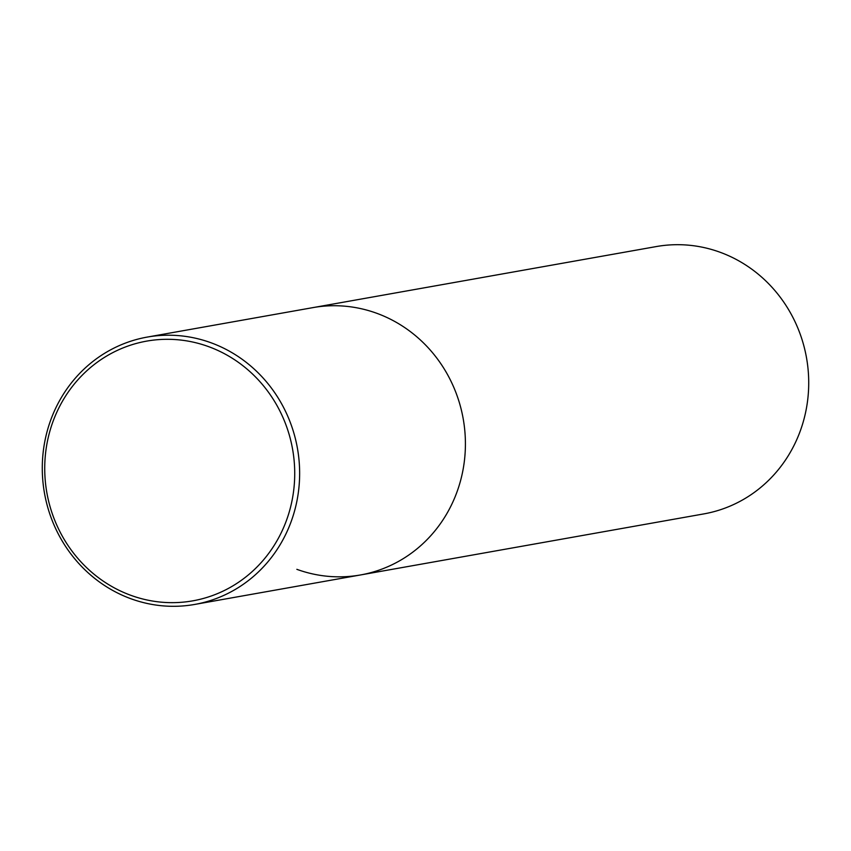<?xml version="1.0" encoding="UTF-8"?>
<svg xmlns="http://www.w3.org/2000/svg" width="851" height="851" viewBox="0 0 851 851"><rect width="100%" height="100%" fill="white"/><g stroke="black" fill="none" stroke-linecap="round" stroke-linejoin="round"><path stroke-width="1.28" d="M296.85 569.33A135.766 128.448 -100.1 0 0 360.505 574.957L703.809 513.908A135.766 128.448 -100.1 0 0 808.45 391.588A135.766 128.448 -100.1 0 0 719.925 252.194A135.766 128.448 -100.1 0 0 656.27 246.567L147.191 337.092A135.766 128.448 79.9 0 1 210.846 342.708A135.766 128.448 79.9 0 1 299.371 482.102A135.766 128.448 79.9 0 1 194.73 604.433A135.766 128.448 79.9 0 1 131.075 598.806A135.766 128.448 79.9 0 1 42.55 459.412A135.766 128.448 79.9 0 1 147.191 337.092M376.621 313.232A135.766 128.448 -100.1 0 0 312.966 307.605A135.766 128.448 -100.1 0 1 376.621 313.232A135.766 128.448 -100.1 0 1 465.146 452.626A135.766 128.448 -100.1 0 1 360.505 574.957A135.766 128.448 -100.1 0 0 465.146 452.626A135.766 128.448 -100.1 0 0 376.621 313.232M130.98 595.37A131.894 124.778 79.9 0 1 50.879 427.787A131.894 124.778 79.9 0 1 208.474 346.591A131.894 124.778 79.9 0 1 288.574 514.174A131.894 124.778 79.9 0 1 130.98 595.37M360.505 574.957L194.73 604.433"/></g></svg>
